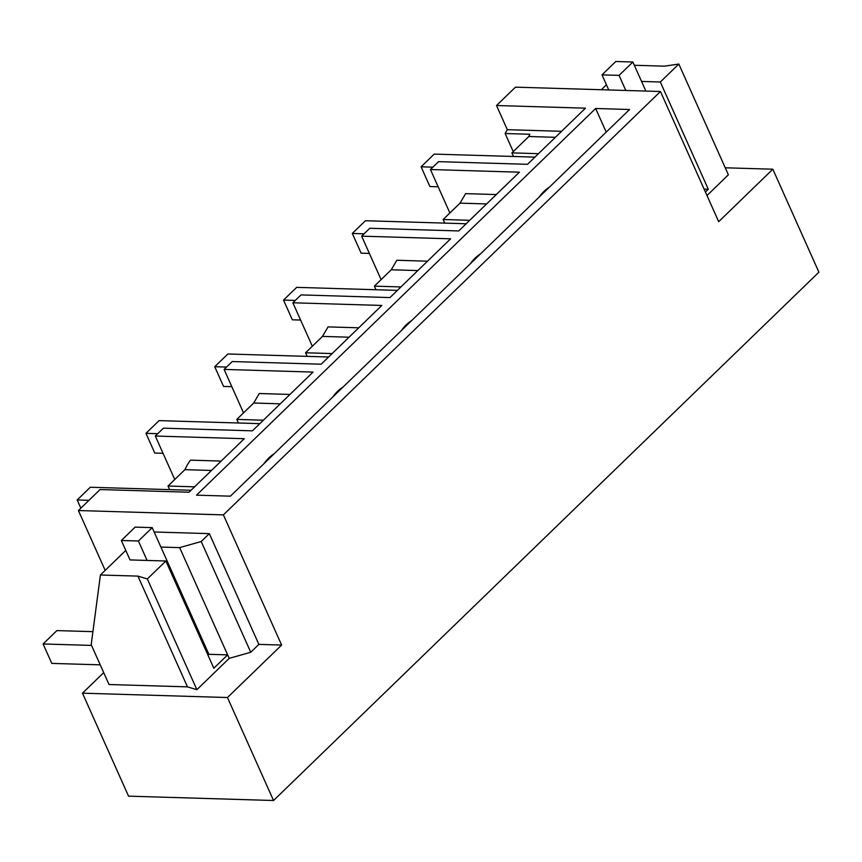 <?xml version="1.0" encoding="UTF-8"?>
<svg xmlns="http://www.w3.org/2000/svg" width="862" height="862" viewBox="0 0 862 862"><rect width="100%" height="100%" fill="white"/><g stroke="black" fill="none" stroke-linecap="round" stroke-linejoin="round"><path stroke-width="1.29" d="M513.246 151.604L505.154 133.524L529.893 134.267A46.893 32.163 -88.3 0 0 528.815 136.508L555.397 137.306M561.593 131.304L507.319 129.677A46.893 32.163 -88.3 0 0 505.154 133.524M660.454 91.501L718.682 221.674L772.837 169.211L818.9 272.187L273.534 800.507L227.471 697.53L281.626 645.067L223.398 514.883L660.454 91.501L515.465 87.159L496.512 105.52L507.319 129.677M227.471 697.53L82.483 693.177L128.546 796.154L273.534 800.507M82.483 693.177L103.699 672.629M105.175 570.375L78.41 510.541L100.078 489.551L189.026 492.224L244.269 438.704L155.311 436.043L163.435 428.177L252.394 430.838L313.046 372.082L224.098 369.41L232.223 361.544L321.17 364.206L381.823 305.45L292.875 302.777L301 294.912L389.947 297.584L450.61 238.817L361.652 236.156L369.776 228.279L458.735 230.951L519.387 172.195L430.44 169.523L438.564 161.657L527.512 164.319L585.46 108.181L496.512 105.52M513.526 156.475L511.92 152.886L528.815 136.508M511.92 152.886L538.491 153.684M223.398 514.883L78.41 510.541M196.514 495.154L595.653 108.493L629.551 109.506L230.413 496.167L196.514 495.154M641.554 81.437L660.314 81.998L678.836 64.057L728.379 174.803L706.98 195.534M772.837 169.211L725.233 167.788M430.44 169.523L449.878 212.989M539.127 197.107A46.893 32.163 -88.3 0 1 543.9 191.483A46.893 32.163 -88.3 0 1 544.105 191.289A46.893 32.163 -88.3 0 1 549.299 187.248M595.653 108.493L606.223 132.112M263.998 463.627A46.893 32.163 -88.3 0 1 268.782 458.002A46.893 32.163 -88.3 0 1 268.987 457.808A46.893 32.163 -88.3 0 1 274.17 453.768M332.786 396.994A46.893 32.163 -88.3 0 1 337.559 391.38A46.893 32.163 -88.3 0 1 337.764 391.186A46.893 32.163 -88.3 0 1 342.957 387.146M401.563 330.361A46.893 32.163 -88.3 0 1 406.336 324.748A46.893 32.163 -88.3 0 1 406.541 324.554A46.893 32.163 -88.3 0 1 411.734 320.513M470.35 263.74A46.893 32.163 -88.3 0 1 475.124 258.115A46.893 32.163 -88.3 0 1 475.328 257.921A46.893 32.163 -88.3 0 1 480.511 253.881M678.836 64.057L664.343 66.169L634.324 65.264M601.342 89.734L606.439 84.799M660.314 81.998L708.295 189.252L705.418 192.032M708.295 189.252L704.114 189.123M496.307 194.553L465.62 193.627L460.039 203.141L443.143 219.508L469.715 220.306M444.749 223.107L443.143 219.508M486.61 203.938L460.039 203.141M361.652 236.156L381.101 279.611M427.53 261.186L396.843 260.259L391.262 269.774L374.356 286.141L400.938 286.938M375.972 289.74L374.356 286.141M417.833 270.571L391.262 269.774M292.875 302.777L312.313 346.244M358.743 327.808L328.056 326.892L322.474 336.406L305.579 352.773L332.15 353.571M307.184 356.362L305.579 352.773M349.056 337.204L322.474 336.406M224.098 369.41L243.537 412.876M289.966 394.44L259.279 393.525L253.697 403.028L236.802 419.406L263.373 420.203M238.408 422.994L236.802 419.406M280.269 403.825L253.697 403.028M155.311 436.043L174.76 479.509M281.626 645.067L258.869 644.377L250.745 652.254L229.206 658.363L196.881 689.686L187.474 686.863L109.021 684.514L91.2 644.679L100.412 574.997L125.787 550.419M250.745 652.254L201.212 541.508L209.337 533.632L258.869 644.377M209.337 533.632L154.158 531.983M221.189 461.073L190.502 460.146A46.893 32.163 -88.3 0 0 184.921 469.661L211.492 470.458M169.631 489.627L168.015 486.028L194.596 486.825M168.015 486.028L184.921 469.661M201.212 541.508L179.662 547.618L229.206 658.363M152.208 527.63L138.405 541.002L121.348 540.496L135.151 527.113L152.208 527.63L208.884 654.312L227.643 654.872L213.83 668.244L165.86 561L147.337 578.941L196.881 689.686M147.337 578.941L137.931 576.118L187.474 686.863M137.931 576.118L100.412 574.997M165.86 561L130.033 559.923L121.348 540.496M160.903 547.058L179.662 547.618M534.946 157.121L434.211 154.104L421.087 166.819L432.864 167.174M438.165 186.795L429.901 186.548L421.087 166.819M466.17 223.754L365.434 220.726L352.299 233.451L364.076 233.807M369.378 253.417L361.124 253.169L352.299 233.451M397.382 290.375L296.657 287.358L283.523 300.084L295.3 300.439M300.601 320.05L292.347 319.802L283.523 300.084M328.605 357.008L227.87 353.991L214.735 366.716L226.523 367.061M231.824 386.682L223.56 386.435L214.735 366.716M259.828 423.641L159.093 420.624L145.958 433.338L157.735 433.694M163.037 453.304L154.783 453.067L145.958 433.338M191.041 490.273L90.316 487.245L77.181 499.971L88.958 500.326M80.845 508.181L77.181 499.971M100.218 664.839L51.795 663.395L43.1 643.957L91.523 645.412M208.884 654.312L207.979 655.174M92.924 631.663L56.914 630.585L43.1 643.957M138.405 541.002L147.09 560.44M632.87 62.01L619.056 75.382L601.999 74.875L615.813 61.493L632.87 62.01L645.864 91.06M619.056 75.382L625.801 90.467M601.999 74.875L608.744 89.95"/></g></svg>
